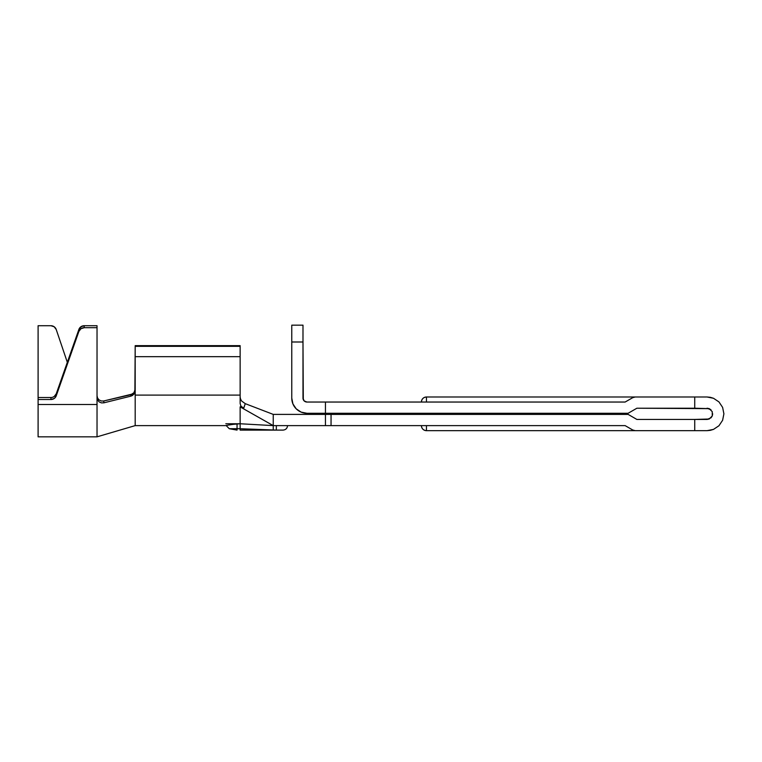 <?xml version="1.0" encoding="UTF-8"?>
<svg xmlns="http://www.w3.org/2000/svg" width="762" height="762" viewBox="0 0 762 762"><rect width="100%" height="100%" fill="white"/><g stroke="black" fill="none" stroke-linecap="round" stroke-linejoin="round"><path stroke-width="1.14" d="M226.685 425.348L237.049 423.758L225.828 423.758L240.135 423.758L273.244 425.615L325.441 425.615L273.244 425.615L273.244 414.395L273.244 430.101L283.064 430.101C285.779 429.825 287.274 428.33 287.56 425.615M328.908 425.615L625.126 425.615L331.051 425.615L331.051 414.395L628.136 414.395L636.88 419.443L694.734 419.443L694.734 430.663L635.232 430.663A5.048 5.048 0 0 1 632.708 429.987L625.126 425.615L632.708 429.987L635.232 430.663L707.06 430.663L694.734 430.663L694.734 419.443L636.88 419.443L628.136 414.395L328.908 414.395M240.135 345.643L135.188 345.643L240.135 345.643L240.135 346.329L240.135 345.643M625.126 402.041L632.708 397.669A5.048 5.048 0 0 1 635.232 396.992L694.734 396.992L694.734 408.222L636.88 408.222L628.136 413.271L325.441 413.271L325.441 402.041L625.126 402.041L306.924 402.041A3.924 3.924 0 0 1 302.99 398.116L302.99 325.155L291.77 325.155L291.77 398.116L291.77 341.995L302.99 341.995L303.295 399.621L304.143 400.898L306.924 402.041L325.441 402.041L325.441 413.271L628.136 413.271L636.88 408.222L709.212 408.642L694.734 408.222L694.734 396.992L426.463 396.992L426.463 402.041L426.463 396.992C423.386 397.297 421.71 398.974 421.405 402.041A5.048 5.048 0 0 1 426.463 396.992L635.232 396.992L632.708 397.669L625.126 402.041L632.708 397.669A5.048 5.048 0 0 1 635.232 396.992L632.708 397.669M712.251 411.68L709.212 408.642L712.251 411.68L712.251 415.976L712.251 411.68L709.212 408.642L707.06 408.222L711.032 409.861L709.212 408.642M707.06 419.443L711.032 417.795L707.06 419.443L694.734 419.443L709.212 419.014L707.06 419.443L711.032 417.795L712.251 415.976L709.212 419.014L712.251 415.976L712.68 413.833M325.441 414.395L273.244 414.395L325.441 414.395L325.441 425.615L325.441 414.395L331.051 414.395L331.051 425.615L325.441 425.615M635.232 430.663L426.463 430.663A5.048 5.048 0 0 1 421.405 425.615C421.71 428.682 423.386 430.368 426.463 430.663L426.463 425.615L426.463 430.663L635.232 430.663A5.048 5.048 0 0 1 632.708 429.987L625.126 425.615M710.346 430.34L707.06 430.663L713.508 429.387L710.346 430.34M718.966 425.739L713.508 429.387L707.06 430.663L713.508 429.387L718.966 425.739L722.614 420.272L718.966 425.739L722.614 420.272L718.966 425.739L722.614 420.272L723.9 413.833L722.614 420.272M722.614 407.384L723.9 413.833L722.614 407.384L718.966 401.926L722.614 407.384L718.966 401.926L722.614 407.384L718.966 401.926L713.508 398.278L718.966 401.926M710.346 397.316L713.508 398.278L707.06 396.992L710.346 397.316M707.06 396.992L694.734 396.992L707.06 396.992L713.508 398.278M306.924 413.271L301.123 412.118L296.208 408.832L301.123 412.118L306.924 413.271L325.441 413.271L306.924 413.271A15.154 15.154 0 0 1 291.77 398.116L292.922 403.917L296.208 408.832L292.922 403.917L291.77 398.116M633.917 430.492L632.708 429.987M633.536 417.509L636.88 419.443L633.536 417.509M628.136 414.395L630.698 415.871M630.698 411.794L628.136 413.271M282.559 430.101L276.33 430.101L276.33 425.615L276.33 430.101L240.135 428.72L240.135 430.101L240.135 428.72L273.244 430.101L273.244 425.615L240.135 406.879L273.244 425.615L240.135 423.758L240.135 428.72L237.049 428.72L237.049 423.758L237.049 428.72C227.038 428.72 227.038 428.72 237.049 428.72L237.049 430.101L237.049 428.72L240.135 428.72L240.135 406.879L240.135 423.758L229.114 424.701M240.535 399.05L241.687 401.069L245.288 403.67L273.244 414.395L245.288 403.67L243.716 408.222L240.135 406.879L243.716 408.222L240.906 406.098L240.135 403.469L240.135 346.329L240.135 395.097L135.188 395.097L135.188 425.615L135.188 356.673L240.135 356.673L135.188 356.673L135.188 346.329L240.135 346.329L135.188 346.329L135.188 345.643L134.874 392.497L132.588 395.411L130.835 396.164L103.87 402.822L101.384 402.879L99.146 401.869L97.593 399.993L97.031 397.602L97.031 436.845L97.031 404.508L38.1 404.508L38.1 436.845L38.1 399.517L50.94 399.517L54.197 398.488L55.436 397.297L78.886 331.422L80.934 328.727L84.191 327.708L84.191 325.717L80.934 326.746L78.886 329.441L56.245 393.811L54.197 396.507L52.645 397.269M240.582 399.193L240.135 397.097M240.135 403.469L240.135 395.097L135.188 395.097L135.188 390.658L133.96 394.164L130.835 396.164L130.759 394.735L103.784 400.964L103.87 402.822L130.835 396.164L130.759 394.735L133.941 392.735L135.188 389.211L133.941 392.744L132.512 394.011L103.784 400.964L103.87 402.822L101.384 402.879L99.146 401.869L97.593 399.993L97.031 397.602L97.031 404.508L38.1 404.508L38.1 325.717L50.892 325.717L38.1 325.717L38.1 399.517L50.94 399.517L50.94 397.526L38.1 397.526L50.94 397.526L50.94 399.517A5.61 5.524 0 0 0 56.245 395.792L56.245 393.811L78.886 329.441L78.886 331.422L56.245 395.792L56.245 393.811A5.61 5.524 180 0 1 50.94 397.526M226.124 425.52L229.286 428.72L237.049 428.72M132.588 393.964L130.759 394.735L132.588 393.964M97.565 398.069L97.031 395.773M97.031 395.726L97.574 398.097L99.108 399.964L101.317 400.983L103.613 401.002M97.031 325.717L97.031 397.602L97.031 327.708L84.191 327.708L97.031 327.708L97.031 325.717L84.191 325.717L97.031 325.717M50.892 325.717L54.169 326.765L56.217 329.498L67.323 362.302L56.217 329.498A5.61 5.524 180 0 0 50.892 325.717L54.169 326.765M84.191 327.708L84.191 325.717A5.61 5.524 180 0 0 78.886 329.441L78.886 331.422A5.61 5.524 0 0 1 84.191 327.708M245.288 403.67L243.65 408.203M241.106 406.394L240.735 405.822M306.924 402.041L304.143 400.898L302.99 398.116L303.295 399.621M302.99 341.995L291.77 341.995L291.77 325.155L302.99 325.155L302.99 341.995M711.032 417.795L712.251 415.976L711.032 417.795M84.191 325.717L82.477 325.984L79.696 327.936M292.922 403.917L296.208 408.832L301.123 412.118M240.135 430.101L273.244 430.101L240.135 430.101M97.031 436.836L135.188 425.615L225.828 425.615M229.286 428.72L237.049 430.101M97.031 436.845L38.1 436.845"/></g></svg>
